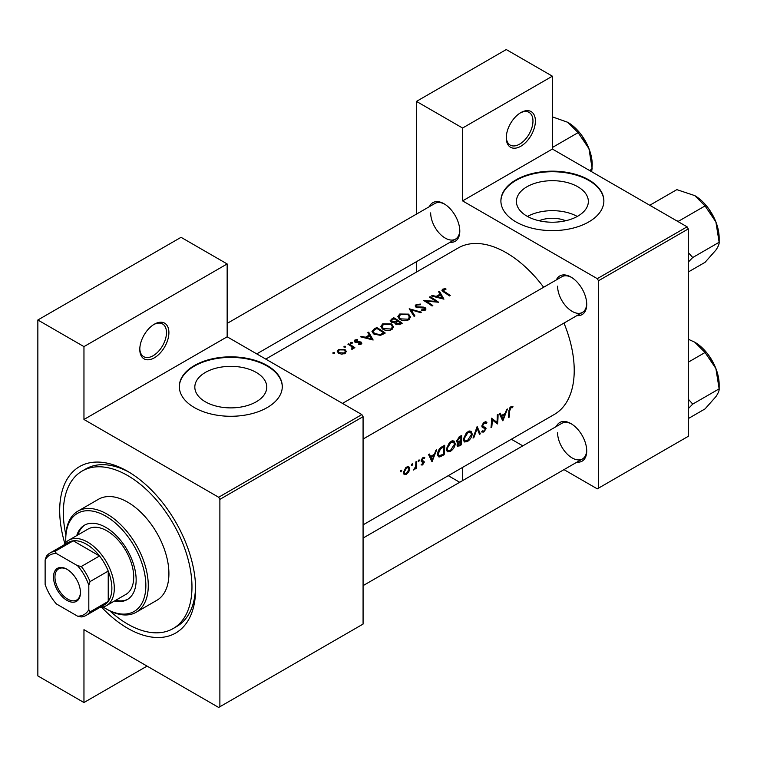 <?xml version="1.0" encoding="UTF-8"?>
<svg xmlns="http://www.w3.org/2000/svg" width="757" height="757" viewBox="0 0 757 757"><rect width="100%" height="100%" fill="white"/><g stroke="black" fill="none" stroke-linecap="round" stroke-linejoin="round"><path stroke-width="1.14" d="M506.272 137.84A20.59 11.885 -60 0 1 520.825 112.613A20.59 11.885 -60 0 1 535.388 121.025A20.59 11.885 -60 0 1 520.825 146.243A20.59 11.885 -60 0 1 506.272 137.84M506.282 137.112A18.878 10.901 120 0 0 510.18 145.079A18.878 10.901 120 0 0 524.724 140.017A18.878 10.901 120 0 0 532.966 121.025A18.878 10.901 120 0 0 529.058 112.377A18.878 10.901 120 0 0 520.21 112.992M139.79 349.422A20.59 11.885 -60 0 1 154.343 324.204A20.59 11.885 -60 0 1 168.906 332.607A20.59 11.885 -60 0 1 154.343 357.824A20.59 11.885 -60 0 1 139.79 349.422M139.799 348.703A18.878 10.901 120 0 0 143.698 356.661A18.878 10.901 120 0 0 158.241 351.608A18.878 10.901 120 0 0 166.483 332.607A18.878 10.901 120 0 0 162.575 323.968A18.878 10.901 120 0 0 153.728 324.573M539.088 220.751A22.795 13.162 180 0 1 565.668 220.751M577.818 216.142A35.967 20.77 0 0 0 588.35 201.457A35.967 20.77 0 0 0 566.151 182.267A35.967 20.77 0 0 0 526.948 186.771A35.967 20.77 0 0 0 516.406 201.457A35.967 20.77 0 0 0 538.615 220.637A35.967 20.77 0 0 0 577.818 216.142M577.269 216.445A35.967 20.77 0 0 0 527.487 216.445M588.785 221.915A51.485 29.722 0 0 0 603.868 200.889A51.485 29.722 0 0 0 572.084 173.429A51.485 29.722 0 0 0 515.971 179.873A51.485 29.722 0 0 0 500.897 200.889A51.485 29.722 0 0 0 532.682 228.359A51.485 29.722 0 0 0 588.785 221.915M603.868 201.173A51.485 29.722 0 0 0 571.857 173.94A51.485 29.722 0 0 0 515.971 180.431A51.485 29.722 0 0 0 500.897 201.173M256.235 401.806A35.967 20.77 0 0 0 266.767 387.12A35.967 20.77 0 0 0 244.568 367.93A35.967 20.77 0 0 0 205.365 372.435A35.967 20.77 0 0 0 194.823 387.12A35.967 20.77 0 0 0 217.032 406.301A35.967 20.77 0 0 0 256.235 401.806M267.202 407.578A51.485 29.722 0 0 0 282.285 386.553A51.485 29.722 0 0 0 250.501 359.092A51.485 29.722 0 0 0 194.398 365.536A51.485 29.722 0 0 0 179.314 386.553A51.485 29.722 0 0 0 211.099 414.022A51.485 29.722 0 0 0 267.202 407.578M282.285 386.836A51.485 29.722 0 0 0 250.274 359.603A51.485 29.722 0 0 0 194.398 366.095A51.485 29.722 0 0 0 179.314 386.836M556.357 426.475A22.313 12.878 60 0 1 570.948 423.617A22.313 12.878 60 0 1 586.722 450.945A22.313 12.878 60 0 1 576.957 462.149M571.563 423.996A20.59 11.894 -120 0 0 561.864 423.305L363.076 538.076M556.357 279.91A22.313 12.878 60 0 1 570.948 277.053A22.313 12.878 60 0 1 586.722 304.371A22.313 12.878 60 0 1 576.957 315.574M571.563 277.422A20.59 11.894 -120 0 0 561.864 276.731L342.476 403.396M429.427 206.623A22.313 12.878 60 0 1 444.018 203.765A22.313 12.878 60 0 1 459.792 231.093A22.313 12.878 60 0 1 450.018 242.297M444.633 204.135A20.59 11.894 -120 0 0 434.934 203.444L227.157 323.4M64.875 543.621A96.101 55.488 60 0 1 59.689 510.568A96.101 55.488 60 0 1 127.649 471.327A96.101 55.488 60 0 1 195.609 589.041A96.101 55.488 60 0 1 101.618 607.256M129.494 472.425A90.954 52.517 -120 0 0 85.815 468.924L82.172 471.034A90.954 52.517 -120 0 0 65.859 534.716M363.076 524.856L554.323 414.439A96.101 55.488 -120 0 0 574.222 370.447A96.101 55.488 -120 0 0 563.974 323.078M512.972 406.679L511.912 406.424L509.963 407.54L508.893 411.278A96.101 55.488 60 0 1 508.42 417.627L509.177 417.192A96.101 55.488 -120 0 0 509.65 410.937L510.89 407.758L512.517 407.692L512.972 406.679M502.866 420.835L507.427 409.007L506.594 409.49L505.25 413.35L501.399 415.574L500.197 413.18L499.365 413.663L502.686 420.731M497.529 423.92A96.101 55.488 -120 0 0 498.059 414.42L497.302 414.855A96.101 55.488 60 0 1 496.971 422.368L491.53 418.186A96.101 55.488 60 0 1 490.99 427.686L491.757 427.251A96.101 55.488 -120 0 0 492.268 419.823L496.649 423.409M481.66 431.831L483.751 432.086L486.07 428.717L485.72 427.573L482.947 426.446L482.673 425.68L484.366 423.078L486.202 423.617L486.931 422.709L485.407 421.725L483.326 422.926L481.906 426.106L482.692 427.648L484.849 428.32L485.303 429.2L483.95 431.093L482.408 430.865L481.66 431.831L482.086 432.219M486.164 421.895L485.407 421.725M484.177 422.188L486.202 423.617M481.925 425.907L483.259 426.683L481.925 425.86M484.906 428.348L481.963 426.645L485.303 429.2M480.317 433.856L477.147 426.484L473.021 438.066L473.844 437.593L477.184 428.519L479.503 434.319L480.317 433.856L479.067 433.127M472.226 434.045L471.062 431.244L469.331 431.007L466.454 432.663L463.293 439.24L464.296 441.993L467.391 441.539C470.163 439.703 471.772 437.205 472.226 434.045L471.412 433.572M461.155 444.917A96.101 55.488 -120 0 0 461.685 435.417L459.385 436.742L456.632 441.066L457.19 442.495L458.155 442.571L457.029 445.135L457.465 446.403L461.155 444.917L460.388 444.473M455.241 443.848L454.077 441.057L452.336 440.811L449.459 442.476L446.308 449.052L447.311 451.797L450.396 451.342C453.178 449.507 454.787 447.008 455.241 443.848L454.427 443.375M444.16 454.73A96.101 55.488 -120 0 0 444.7 445.23L442.069 446.744C439.372 448.362 437.877 450.765 437.603 453.954L438.511 456.793L439.789 456.944L444.16 454.73L443.394 454.285M432.077 461.704L436.638 449.876L435.805 450.358L434.461 454.219L430.61 456.443L429.408 454.049L428.576 454.531L431.897 461.6M421.062 464.893L422.576 464.949L424.28 462.243L424.052 461.335L421.914 460.265L423.031 458.487L424.251 458.524L424.762 457.578L422.34 458.136L421.157 460.739L421.412 461.666L423.513 462.716L421.223 464.987M424.412 457.37L423.693 457.351M422.86 457.711L424.251 458.524M423.617 461.079L422.169 460.852M422.643 464.107L421.791 464.117M421.412 461.666L423.343 462.205M418.829 460.029L419.539 460.436L419.208 459.944L418.451 460.379L418.119 461.259L418.82 461.656L419.208 459.944M418.119 461.259L418.82 461.656L418.119 461.259M416.312 468.451A96.101 55.488 -120 0 0 416.596 461.448L415.839 461.884A96.101 55.488 60 0 1 415.801 464.278L415.574 466.757L413.388 470.031L415.631 467.883A96.101 55.488 60 0 1 415.555 468.895L416.312 468.451L415.621 468.053M412.082 463.927L412.783 464.334L412.461 463.842L411.704 464.278L411.373 465.158L412.063 465.555L412.461 463.842M411.373 465.158L412.063 465.555L411.373 465.158M404.068 474.554L406.339 474.327L408.789 471.829L409.774 468.867L408.875 466.795L407.531 466.681L405.733 467.722L403.349 472.576L404.181 474.63M401.078 470.277L401.787 470.693L401.456 470.192L400.699 470.627L400.368 471.507L401.068 471.904L401.456 470.192M400.368 471.507L401.068 471.904L400.368 471.507M543.64 287.253A96.101 55.488 -120 0 0 458.212 247.974L265.754 359.092M445.788 288.54L442.76 289.155L441.899 290.262L443.753 292.079A96.101 55.488 60 0 1 449.488 295.94L450.254 295.504A96.101 55.488 -120 0 0 444.596 291.691L443.583 289.685L445.987 289.193L445.788 288.54L445.788 289.212M443.138 291.682L443.583 289.685M438.634 291.786L440.072 294.161L436.221 296.384L432.238 295.476L431.414 295.959L443.933 299.147L439.467 291.303L438.634 291.786M424.45 308.175L424.28 309.651L421.535 309.84L421.365 310.607L425.074 310.323L426.002 309.007L425.179 307.711L423.409 307.105L416.842 306.822L416.293 306.017L417.069 304.995L420.343 304.768L420.637 304.096L416.199 304.494L415.158 305.913L416.066 307.257L424.45 308.175L424.876 310.427M421.394 312.168L409.196 308.78L414.098 316.379L414.912 315.906L411.051 309.821L420.57 312.641L421.394 312.168M391.624 323.939L382.72 323.816L380.856 326.399L382.73 329.125C385.72 330.828 388.72 330.979 391.719 329.579L393.536 326.873L391.624 323.939L391.624 324.999M385.237 333.042A96.101 55.488 -120 0 0 376.74 327.516L374.109 329.04L371.971 331.443L373.911 334.083L380.516 335.37L385.237 333.042M357.541 339.458L354.929 339.988L354.153 341.029L354.901 342.098L360.436 342.571L360.464 343.593L358.742 343.773L358.761 344.426L361.231 344.104L361.893 343.186L359.935 341.653L355.629 341.634L355.724 340.413L357.616 340.092L357.541 339.458L357.541 340.082M355.629 342.41L355.724 340.413M360.436 342.571L360.464 344.378M352.185 342.391L350.765 342.391L350.765 343.214L352.185 343.224L352.185 342.391M350.765 342.391L350.765 343.214L350.765 342.391M354.853 347.652A96.101 55.488 -120 0 0 348.646 343.744L347.879 344.18A96.101 55.488 60 0 1 349.971 345.429L351.958 346.848L351.806 349.28L352.686 349.043L353.178 347.482A96.101 55.488 60 0 1 354.087 348.097L354.853 347.652M353.292 348.088L353.178 348.561M352.45 347.785L352.062 349.242M334.433 352.639L333.014 352.639L333.014 353.462L334.433 353.472L334.433 352.639M333.014 352.639L333.014 353.462L333.014 352.639M344.974 349.507L338.568 349.431L337.206 351.239L338.549 353.216L341.606 354.153L344.993 353.481L346.327 351.428L344.974 349.507L344.974 350.652M345.429 346.29L344.009 346.29L344.009 347.113L345.429 347.122L345.429 346.29M344.009 346.29L344.009 347.113L344.009 346.29M367.845 332.654L369.284 335.039L365.432 337.253L361.449 336.345L360.625 336.827L373.144 340.016L368.678 332.172L367.845 332.654M394.936 323.343L394.936 322.482L395.76 324.261L400.567 324.185L402.222 323.23A96.101 55.488 -120 0 0 393.725 317.713L390.158 320.637L391.132 322.047L394.851 322.917M408.61 314.127L399.705 314.013L397.851 316.587L399.724 319.312C402.715 321.025 405.705 321.176 408.704 319.776L410.531 317.069L408.61 314.127L408.61 315.186M438.596 302.232A96.101 55.488 -120 0 0 430.099 296.716L429.342 297.151A96.101 55.488 60 0 1 436.013 301.381L423.57 300.482A96.101 55.488 60 0 1 432.067 306.008L432.824 305.563A96.101 55.488 -120 0 0 426.144 301.116L438.596 302.232M563.993 469.633L597.282 488.852L688.293 436.306L688.293 228.917L598.494 280.762L597.282 278.661L462.584 200.889L552.383 149.044L552.383 76.183L506.263 49.555L416.464 101.4L416.464 214.108M597.282 278.661L687.082 226.816L552.383 149.044M219.88 706.745L363.076 624.071L363.076 416.681L219.88 499.355L219.88 706.745L218.659 707.445L83.961 629.673L83.961 702.534L37.85 675.916L37.85 319.993L181.046 237.32L227.157 263.947L227.157 336.808L83.961 419.482L83.961 346.621L37.85 319.993M416.464 272.085L416.464 261.667M522.803 445.854L511.363 439.24M598.494 488.151L598.494 280.762M552.383 76.183L462.584 128.028L462.584 200.889M462.584 128.028L416.464 101.4M459.707 482.285L448.258 475.67M462.584 467.4L462.584 480.619M687.082 226.816L688.293 228.917M557.597 432.73A20.59 11.894 -120 0 0 566.586 453.452A20.59 11.894 -120 0 0 582.455 458.969A20.59 11.894 -120 0 0 586.713 450.226M430.667 212.878A20.59 11.894 -120 0 0 439.656 233.601A20.59 11.894 -120 0 0 455.525 239.117A20.59 11.894 -120 0 0 459.773 230.365M557.597 286.155A20.59 11.894 -120 0 0 566.586 306.888A20.59 11.894 -120 0 0 582.455 312.404A20.59 11.894 -120 0 0 586.713 303.652M219.88 499.355L218.659 497.254L83.961 419.482M218.659 497.254L361.855 414.581L227.157 336.808M361.855 414.581L363.076 416.681M109.812 610.861A90.954 52.517 -120 0 0 127.649 624.071A90.954 52.517 -120 0 0 173.126 628.575L176.769 626.474A90.954 52.517 -120 0 0 195.58 586.893M147.066 666.103L83.961 702.534M83.961 346.621L227.157 263.947M338.568 350.519L338.568 349.431M344.236 352.961L339.306 352.771L338.284 351.295L339.335 349.876L344.208 349.942L345.239 351.485L344.236 353.841M339.306 353.614L339.306 352.771M348.646 344.624L348.646 343.744M354.929 342.117L354.929 339.988M356.433 342.543L356.433 341.88M358.014 342.438L358.014 341.729M359.935 342.363L359.935 341.653M361.174 344.142L361.174 342.107M361.449 337.007L361.449 336.345M365.432 337.944L365.432 337.253M369.284 336.089L369.284 335.039M368.678 334.026L368.678 332.172M371.441 338.871L366.7 337.575L369.738 335.824L371.441 339.6M366.7 338.265L366.7 337.575M376.74 328.529L376.74 327.516M376.854 328.472A96.101 55.488 60 0 1 383.6 332.853L380.156 334.537L374.677 333.638L373.201 331.651L373.665 330.563L376.854 328.472M383.6 333.979L383.6 332.853M380.156 335.436L380.156 334.537M374.677 334.528L374.677 333.638M382.72 324.98L382.72 323.816M390.801 328.973L383.496 328.68L382.001 326.513L383.619 324.308L390.867 324.384L392.363 326.674L390.801 330.024M383.496 329.56L383.496 328.68M393.725 318.725L393.725 317.713M391.435 320.343L391.435 319.038M400.585 323.05L396.507 323.816L395.949 322.927L397.87 321.186A96.101 55.488 60 0 1 400.585 323.05L400.585 324.176M399.554 324.677L399.554 323.646M396.507 324.658L396.507 323.816M396.999 320.618L394.804 321.763L391.889 321.602L391.322 320.741L393.839 318.659A96.101 55.488 60 0 1 396.999 320.618L396.999 321.697M394.804 322.52L394.804 321.763M391.889 322.406L391.889 321.602M399.705 315.177L399.705 314.013M407.796 319.17L400.491 318.877L398.986 316.71L400.604 314.496L407.853 314.571L409.357 316.861L407.796 320.211M400.491 319.757L400.491 318.877M411.051 311.515L411.051 309.821M416.199 307.323L416.199 304.494M416.842 307.597L416.842 306.822M417.978 307.834L417.978 307.162M423.409 307.796L423.409 307.105M425.179 310.256L425.179 307.711M421.535 310.635L421.535 309.84M424.28 310.644L424.28 309.651M430.099 297.596L430.099 296.716M426.144 302.024L426.144 301.116M436.013 302.024L436.013 301.381M432.238 296.138L432.238 295.476M436.221 297.075L436.221 296.384M440.072 295.221L440.072 294.161M439.467 293.158L439.467 291.303M442.23 298.003L437.489 296.706L440.527 294.956L442.23 298.722M437.489 297.397L437.489 296.706M442.76 291.417L442.76 289.155M508.505 416.804L509.177 417.192M510.899 406.755L512.517 407.692M510.492 407.029L511.439 407.578M510.152 407.342L510.89 407.758M429.115 455.582L430.61 456.443M432.219 459.925L430.97 457.19L434.007 455.44L432.219 459.925L430.818 459.12M429.493 456.339L430.97 457.19M433.174 454.957L434.007 455.44M421.441 464.296L422.576 464.949M421.157 460.947L423.163 462.101M422.851 457.72L424.043 458.411M422.368 458.108L423.031 458.487M421.289 459.896L421.914 460.265M421.176 460.445L424.28 462.243M408.278 471.535L408.789 471.829M405.468 473.825L406.339 474.327M408.865 468.346L409.774 468.867M406.405 473.485L404.74 473.674L404.115 472.131L406.632 467.949L408.364 467.741L409.017 469.302L406.405 473.485M403.453 471.753L404.115 472.131M405.932 467.552L406.632 467.949M437.764 455.771L439.789 456.944M443.933 446.668A96.101 55.488 60 0 1 443.507 454.219L439.098 455.733L438.36 453.519L440.527 448.882L443.933 446.668L443.063 446.166M437.688 453.131L438.36 453.519M439.826 448.475L440.527 448.882M449.526 450.841L450.396 451.342M450.472 450.424L447.879 450.775L447.065 448.617L450.917 442.381L453.575 442.097L454.474 444.293L450.472 450.424M446.393 448.229L447.065 448.617M450.112 441.918L450.917 442.381M456.689 441.719L458.155 442.571M460.493 444.416L459.461 445.012L457.796 444.681L460.748 441.416A96.101 55.488 60 0 1 460.493 444.416M458.032 445.4L457.19 444.331M459.404 441.227L460.237 441.71M459.934 440.943L460.748 441.416M458.714 441.539L457.398 440.631L460.918 436.855A96.101 55.488 60 0 1 460.805 440.442L458.714 441.539L456.651 440.877M456.745 440.252L457.398 440.631M458.988 436.997L459.83 437.489M460.048 436.363L460.918 436.855M466.52 441.038L467.391 441.539M467.457 440.612L464.874 440.971L464.06 438.805L467.911 432.578L470.561 432.285L471.469 434.48L467.457 440.612M463.388 438.417L464.06 438.805M467.097 432.105L467.911 432.578M476.617 428.197L477.184 428.519M473.333 437.3L473.844 437.593M485.246 421.734L486.931 422.709M483.609 422.633L484.366 423.078M482.02 425.302L482.673 425.68M481.916 426.323L486.07 428.717M482.171 431.178L483.751 432.086M482.124 427.09L483.77 428.036M491.52 419.397L492.268 419.823M491.085 426.863L491.757 427.251M491.52 419.018L496.971 422.368M499.904 414.713L501.399 415.574M503.008 419.056L501.759 416.322L504.796 414.571L503.008 419.056L501.607 418.252M500.282 415.47L501.759 416.322M503.963 414.088L504.796 414.571M114.496 600.992A42.903 24.773 -120 0 0 127.261 599.572A42.903 24.773 -120 0 0 133.838 565.186A42.903 24.773 -120 0 0 105.81 527.383A42.903 24.773 -120 0 0 84.358 525.254A42.903 24.773 -120 0 0 76.741 535.596M84.973 524.923A42.903 24.773 -120 0 0 77.952 534.896M103.084 606.972A56.633 32.693 -120 0 0 105.81 608.656A56.633 32.693 -120 0 0 145.855 585.53A56.633 32.693 -120 0 0 105.81 516.17A56.633 32.693 -120 0 0 65.764 539.296A56.633 32.693 -120 0 0 65.85 542.485M107.021 609.357L105.81 608.656L107.021 609.357A58.346 33.687 60 0 0 136.194 612.243L156.822 600.329A58.346 33.687 -120 0 0 165.774 553.575A58.346 33.687 -120 0 0 127.649 502.156A58.346 33.687 -120 0 0 98.476 499.27L77.848 511.183A58.346 33.687 60 0 1 107.021 514.069A58.346 33.687 60 0 1 145.136 565.488A58.346 33.687 60 0 1 136.194 612.243M173.126 628.575A90.954 52.517 -120 0 0 187.074 555.685A90.954 52.517 -120 0 0 127.649 475.538A90.954 52.517 -120 0 0 82.172 471.034M63.957 544.955A37.755 21.802 60 0 1 68.726 540.224L88.143 529.011A37.755 21.802 60 0 1 107.021 530.884A37.755 21.802 60 0 1 131.69 564.154A37.755 21.802 60 0 1 125.899 594.406L106.482 605.619A37.755 21.802 60 0 1 100 607.379M65.764 539.296L65.764 537.886A58.346 33.687 60 0 1 77.848 511.183M115.707 600.292A42.903 24.773 -120 0 0 127.857 599.203M676.607 220.77L678.632 221.176L705.051 205.923L715.876 221.915A34.538 19.937 -120 0 1 719.15 237.906L719.15 242.268C719.32 244.028 718.223 246.64 715.876 250.113L705.051 262.329L688.293 272M688.293 262.092L692.731 257.522L719.15 242.268L715.876 221.915A34.538 19.937 -120 0 0 694.727 195.599L705.051 205.923M692.731 257.522L688.293 252.573M651.134 206.055L650.424 204.892L676.843 189.638L694.727 195.599M650.424 204.892L649.951 205.374M688.293 408.666L692.731 404.096L688.293 399.147M688.293 418.574L705.051 408.903L715.876 396.687C718.223 393.214 719.32 390.593 719.15 388.843L692.731 404.096M715.876 368.489L719.15 388.843L719.15 384.471A34.538 19.937 -120 0 0 715.876 368.489A34.538 19.937 -120 0 0 694.727 342.173L705.051 352.497L715.876 368.489M688.293 362.168L705.051 352.497M688.293 339.231L694.727 342.173M552.383 147.492L578.111 132.636L588.946 148.627A34.538 19.937 -120 0 1 592.22 164.619L591.709 171.754M589.561 170.514L592.22 168.981L588.946 148.627A34.538 19.937 -120 0 0 567.788 122.312L578.111 132.636M552.383 116.862L567.788 122.312M53.501 577.052A19.048 10.995 60 0 1 66.976 569.283A19.048 10.995 60 0 1 80.441 592.608A19.048 10.995 60 0 1 66.976 600.386A19.048 10.995 60 0 1 53.501 577.052M67.345 569.501A18.017 10.399 -120 0 0 58.696 568.81A18.017 10.399 -120 0 0 54.958 577.052A18.017 10.399 -120 0 0 62.831 595.191A18.017 10.399 -120 0 0 76.712 600.017A18.017 10.399 -120 0 0 80.441 592.182M68.726 540.224A37.755 21.802 60 0 1 97.823 550.339A37.755 21.802 60 0 1 114.298 588.331A37.755 21.802 60 0 1 106.482 605.619M88.815 609.659L90.036 611.902A36.043 20.808 60 0 1 86.203 615.346L104.409 604.834A36.043 20.808 -120 0 0 108.232 601.389A36.043 20.808 -120 0 0 111.875 588.331A36.043 20.808 -120 0 0 108.232 571.081A36.043 20.808 -120 0 0 99.517 555.979L73.268 540.82A36.043 20.808 -120 0 0 68.367 542.409L50.17 552.922A36.043 20.808 60 0 1 55.062 551.333L56.397 553.499A34.32 19.814 -120 0 0 45.127 560.01L45.127 584.432A34.32 19.814 -120 0 0 56.397 603.944L77.555 616.16A34.32 19.814 -120 0 0 88.815 609.659L88.815 585.227A34.32 19.814 -120 0 0 77.555 565.716L56.397 553.499M77.555 565.716L81.311 566.491L99.517 555.979A36.043 20.808 -120 0 0 73.268 540.82L55.062 551.333M90.036 611.902L108.232 601.389L108.232 571.081L90.036 581.584L88.815 585.227M45.127 560.01L46.347 556.367A36.043 20.808 60 0 1 50.17 552.922M86.203 615.346A36.043 20.808 60 0 1 81.311 616.936L77.555 616.16M81.311 566.491A36.043 20.808 60 0 1 90.036 581.584M374.109 330.166L374.109 329.04M383.004 334.32L383.004 333.203M396.488 322.047L396.488 320.911M420.864 307.844L420.864 307.143M444.596 292.618L444.596 291.691M508.931 410.521L509.65 410.937M421.204 461.259L422.491 461.997M441.653 455.25L442.448 455.714M442.088 446.734L442.959 447.236M458.657 445.39L459.499 445.873M338.284 351.295L338.284 353.027M345.239 351.485L345.239 353.33M352.45 347.851L352.45 349.147M360.786 343.12L360.786 344.293M355.251 341.066L355.251 342.278M373.201 331.651L373.201 333.563M382.001 326.513L382.001 328.566M392.363 326.674L392.363 329.134M395.949 322.927L395.949 324.384M391.322 320.741L391.322 322.151M398.986 316.71L398.986 318.763M409.357 316.861L409.357 319.331M416.293 306.017L416.293 307.38M423.258 462.149L421.157 460.937M404.74 473.674L403.349 472.879M408.364 467.741L406.935 466.918M439.06 455.714L437.603 454.872M447.879 450.775L446.308 449.876M453.575 442.097L451.692 441.009M458.004 445.381L457.067 444.842M464.874 440.971L463.303 440.063M470.561 432.285L468.678 431.197M363.076 439.06L582.455 312.404M708.637 208.648L714.807 219.331M582.455 458.969L363.076 585.634M708.637 355.222L714.807 365.905M581.698 135.371L587.867 146.054M455.525 239.117L256.737 353.888"/></g></svg>
